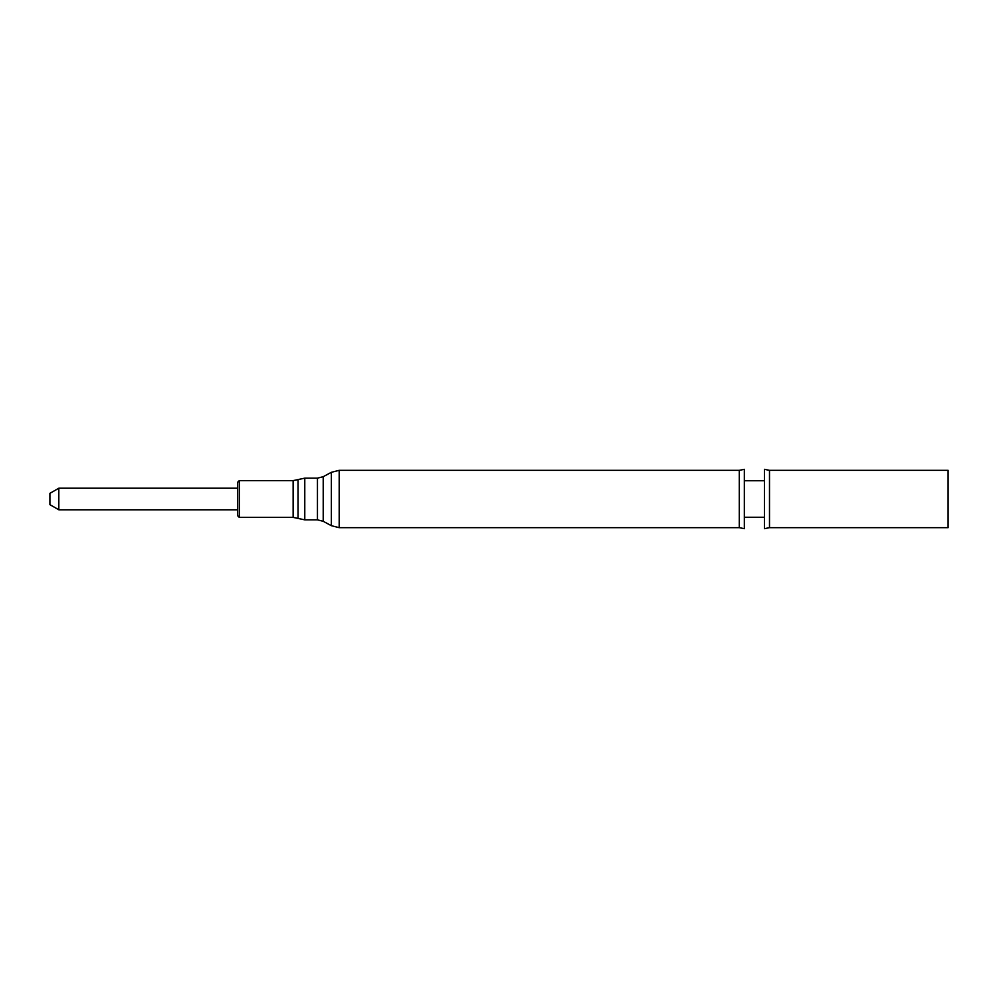 <?xml version="1.0" encoding="UTF-8"?>
<svg xmlns="http://www.w3.org/2000/svg" width="998" height="998" viewBox="0 0 998 998"><rect width="100%" height="100%" fill="white"/><g stroke="black" fill="none" stroke-linecap="round" stroke-linejoin="round"><path stroke-width="1.5" d="M764.443 499L764.443 469.322L769.495 470.332L769.495 527.668L764.443 528.678L764.443 499M739.281 527.668L744.333 528.678L744.333 469.322L739.281 470.332L339.195 470.332L339.195 527.668L739.281 527.668L739.281 470.332M237.536 499L237.536 482.371L239.271 480.624L239.271 517.376L237.536 515.629L237.536 499M769.495 527.668L948.1 527.668L948.1 470.332L769.495 470.332M237.536 509.791L58.82 509.791L58.82 488.209L237.536 488.209M58.82 509.791L49.9 504.651L49.9 493.349L58.82 488.209M323.215 521.305L323.215 476.695L317.451 478.154L317.451 519.846L323.215 521.305L331.373 525.697L331.373 472.304L339.195 470.332M317.451 519.846L304.777 519.846L304.777 478.154L317.451 478.154M298.065 479.576L293.125 480.624L293.125 517.376L298.065 518.424L298.065 479.576L304.777 478.154M744.333 517.263L764.443 517.263M764.443 480.737L744.333 480.737M331.373 525.697L339.195 527.668M323.215 476.695L331.373 472.304M298.065 518.424L304.777 519.846M293.125 480.624L239.271 480.624M293.125 517.376L239.271 517.376"/></g></svg>
